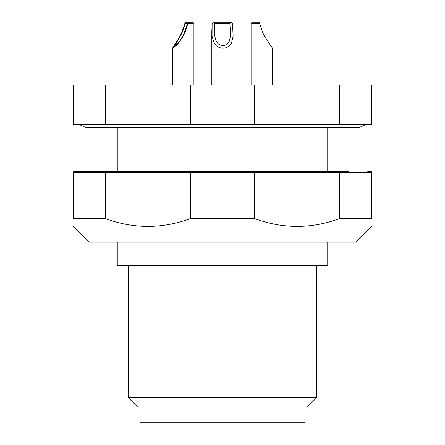 <?xml version="1.0" encoding="UTF-8"?>
<svg xmlns="http://www.w3.org/2000/svg" width="445" height="445" viewBox="0 0 445 445"><rect width="100%" height="100%" fill="white"/><g stroke="black" fill="none" stroke-linecap="round" stroke-linejoin="round"><path stroke-width="0.67" d="M187.829 23.819L188.013 22.25L193.008 22.25L193.914 23.819L187.829 23.819L184.825 32.913L183.19 36.212L178.384 43.182L175.797 45.896L172.56 48.043L180.047 36.212L181.643 32.913L185.292 22.25L185.187 23.819L182.022 32.919L175.074 45.418L177.561 43.527L179.624 41.09L183.574 34.766L188.013 22.25L185.404 22.25M230.699 22.25L213.939 22.25L214.796 23.819L214.44 34.766L216.047 41.09L217.889 43.527C221.293 46.135 224.597 46.135 227.796 43.527L229.442 41.09L230.655 34.766L229.876 23.819L230.699 22.25L231.45 22.25L232.54 23.819L233.124 36.212L231.5 43.182L229.409 45.896C225.253 48.878 220.948 48.878 216.487 45.896L214.156 43.182L212.048 36.212L212.132 23.819L211.82 31.562M272.446 85.073L272.446 48.11L264.458 36.212L262.839 32.913L259.702 23.819L251.086 23.819L251.086 85.073M105.426 85.073L73.291 85.073L73.291 124.339L105.426 124.339L105.426 85.073L190.371 85.073L190.371 124.339L105.426 124.339M339.574 85.073L339.574 124.339L371.709 124.339L371.709 85.073L190.371 85.073M213.188 22.25L212.132 23.819L213.183 22.25L213.939 22.25M251.086 23.819L251.992 22.25L259.246 22.25L259.702 23.819M254.629 85.073L254.629 124.339L190.371 124.339M339.574 124.339L254.629 124.339M187.434 23.819L185.187 23.819M229.876 23.819L214.796 23.819M348.318 171.459L77.219 171.459L73.291 171.798L73.291 218.573C73.291 228.997 73.291 228.997 73.291 218.573L105.426 218.573C133.7 228.975 162.013 228.975 190.371 218.573L190.371 172.488L73.291 172.488M327.731 127.481L327.731 171.459M327.731 242.13L327.731 265.693L117.269 265.693L117.269 242.13M117.269 127.481L117.269 171.459M367.781 171.459L371.709 171.798L371.709 172.488L190.371 172.488M117.269 249.984L327.731 249.984M371.709 226.427L356 242.13L89 242.13L73.291 226.427M105.426 172.488L105.426 218.573M254.629 172.488L254.629 218.573L190.371 218.573M254.629 218.573C282.909 228.975 311.222 228.975 339.574 218.573L339.574 172.488M371.709 172.488L371.709 218.573L339.574 218.573M371.709 218.573C371.709 228.975 371.709 228.975 371.709 218.573M316.734 265.693L316.734 397.619L128.266 397.619L128.266 265.693M128.266 397.619L137.689 407.041L307.311 407.041L316.734 397.619M78.387 124.339L86.018 127.481L358.982 127.481L366.613 124.339M304.959 407.041L304.959 422.75L140.042 422.75L140.042 407.041M172.554 48.043L172.554 85.073M193.914 23.819L193.914 85.073M211.82 31.617L211.82 85.073"/></g></svg>
